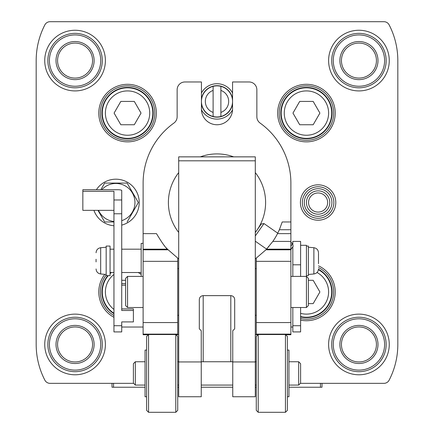 <?xml version="1.0" encoding="UTF-8"?>
<svg xmlns="http://www.w3.org/2000/svg" width="434" height="434" viewBox="0 0 434 434"><rect width="100%" height="100%" fill="white"/><g stroke="black" fill="none" stroke-linecap="round" stroke-linejoin="round"><path stroke-width="0.65" d="M300.399 383.341L383.944 383.341A5.832 5.832 0 0 0 389.124 380.189A77.773 77.773 0 0 0 397.821 344.455L397.821 60.586A77.773 77.773 0 0 0 389.124 24.852A5.832 5.832 0 0 0 383.944 21.7L50.056 21.7A5.832 5.832 0 0 0 44.876 24.852A77.773 77.773 0 0 0 36.179 60.586L36.179 344.455A77.773 77.773 0 0 0 44.876 380.189A5.832 5.832 0 0 0 50.056 383.341L133.601 383.341M232.537 109.878A17.691 17.691 0 0 1 201.463 109.878M201.447 92.984A17.691 17.691 0 0 1 232.553 92.984M335.797 202.521A17.691 17.691 0 0 1 309.258 217.841A17.691 17.691 0 0 1 309.258 187.195A17.691 17.691 0 0 1 335.797 202.521M102.288 344.455A27.223 27.223 0 0 1 61.454 368.027A27.223 27.223 0 0 1 61.454 320.883A27.223 27.223 0 0 1 102.288 344.455A27.223 27.223 0 0 1 61.454 368.027A27.223 27.223 0 0 1 61.454 320.883A27.223 27.223 0 0 1 102.288 344.455A27.223 27.223 0 0 1 61.454 368.027A27.223 27.223 0 0 1 61.454 320.883A27.223 27.223 0 0 1 102.288 344.455A27.223 27.223 0 0 1 61.454 368.027A27.223 27.223 0 0 1 61.454 320.883A27.223 27.223 0 0 1 102.288 344.455M92.567 344.455A17.501 17.501 0 0 1 66.315 359.607A17.501 17.501 0 0 1 66.315 329.298A17.501 17.501 0 0 1 92.567 344.455A17.501 17.501 0 0 1 66.315 359.607A17.501 17.501 0 0 1 66.315 329.298A17.501 17.501 0 0 1 92.567 344.455A17.501 17.501 0 0 1 66.315 359.607A17.501 17.501 0 0 1 66.315 329.298A17.501 17.501 0 0 1 92.567 344.455M102.288 60.586A27.223 27.223 0 0 1 61.454 84.158A27.223 27.223 0 0 1 61.454 37.015A27.223 27.223 0 0 1 102.288 60.586A27.223 27.223 0 0 1 61.454 84.158A27.223 27.223 0 0 1 61.454 37.015A27.223 27.223 0 0 1 102.288 60.586A27.223 27.223 0 0 1 61.454 84.158A27.223 27.223 0 0 1 61.454 37.015A27.223 27.223 0 0 1 102.288 60.586A27.223 27.223 0 0 1 61.454 84.158A27.223 27.223 0 0 1 61.454 37.015A27.223 27.223 0 0 1 102.288 60.586M92.567 60.586A17.501 17.501 0 0 1 66.315 75.738A17.501 17.501 0 0 1 66.315 45.434A17.501 17.501 0 0 1 92.567 60.586A17.501 17.501 0 0 1 66.315 75.738A17.501 17.501 0 0 1 66.315 45.434A17.501 17.501 0 0 1 92.567 60.586A17.501 17.501 0 0 1 66.315 75.738A17.501 17.501 0 0 1 66.315 45.434A17.501 17.501 0 0 1 92.567 60.586M386.157 60.586A27.223 27.223 0 0 1 345.323 84.158A27.223 27.223 0 0 1 345.323 37.015A27.223 27.223 0 0 1 386.157 60.586A27.223 27.223 0 0 1 345.323 84.158A27.223 27.223 0 0 1 345.323 37.015A27.223 27.223 0 0 1 386.157 60.586A27.223 27.223 0 0 1 345.323 84.158A27.223 27.223 0 0 1 345.323 37.015A27.223 27.223 0 0 1 386.157 60.586A27.223 27.223 0 0 1 345.323 84.158A27.223 27.223 0 0 1 345.323 37.015A27.223 27.223 0 0 1 386.157 60.586M376.435 60.586A17.501 17.501 0 0 1 350.184 75.738A17.501 17.501 0 0 1 350.184 45.434A17.501 17.501 0 0 1 376.435 60.586A17.501 17.501 0 0 1 350.184 75.738A17.501 17.501 0 0 1 350.184 45.434A17.501 17.501 0 0 1 376.435 60.586A17.501 17.501 0 0 1 350.184 75.738A17.501 17.501 0 0 1 350.184 45.434A17.501 17.501 0 0 1 376.435 60.586M386.157 344.455A27.223 27.223 0 0 1 345.323 368.027A27.223 27.223 0 0 1 345.323 320.883A27.223 27.223 0 0 1 386.157 344.455A27.223 27.223 0 0 1 345.323 368.027A27.223 27.223 0 0 1 345.323 320.883A27.223 27.223 0 0 1 386.157 344.455A27.223 27.223 0 0 1 345.323 368.027A27.223 27.223 0 0 1 345.323 320.883A27.223 27.223 0 0 1 386.157 344.455A27.223 27.223 0 0 1 345.323 368.027A27.223 27.223 0 0 1 345.323 320.883A27.223 27.223 0 0 1 386.157 344.455M376.435 344.455A17.501 17.501 0 0 1 350.184 359.607A17.501 17.501 0 0 1 350.184 329.298A17.501 17.501 0 0 1 376.435 344.455A17.501 17.501 0 0 1 350.184 359.607A17.501 17.501 0 0 1 350.184 329.298A17.501 17.501 0 0 1 376.435 344.455A17.501 17.501 0 0 1 350.184 359.607A17.501 17.501 0 0 1 350.184 329.298A17.501 17.501 0 0 1 376.435 344.455M113.952 315.534A27.223 27.223 0 0 1 106.173 275.118A27.223 27.223 0 0 0 113.952 315.534A27.223 27.223 0 0 1 106.173 275.118M154.781 113.084A27.223 27.223 0 0 1 113.952 136.656A27.223 27.223 0 0 1 113.952 89.507A27.223 27.223 0 0 1 154.781 113.084A27.223 27.223 0 0 1 113.952 136.656A27.223 27.223 0 0 1 113.952 89.507A27.223 27.223 0 0 1 154.781 113.084A27.223 27.223 0 0 1 113.952 136.656A27.223 27.223 0 0 1 113.952 89.507A27.223 27.223 0 0 1 154.781 113.084M333.659 113.084A27.223 27.223 0 0 1 292.825 136.656A27.223 27.223 0 0 1 292.825 89.507A27.223 27.223 0 0 1 333.659 113.084A27.223 27.223 0 0 1 292.825 136.656A27.223 27.223 0 0 1 292.825 89.507A27.223 27.223 0 0 1 333.659 113.084A27.223 27.223 0 0 1 292.825 136.656A27.223 27.223 0 0 1 292.825 89.507A27.223 27.223 0 0 1 333.659 113.084M318.491 267.55A27.223 27.223 0 0 1 333.659 291.957A27.223 27.223 0 0 0 318.491 267.55A27.223 27.223 0 0 1 300.605 318.545A27.223 27.223 0 0 0 333.659 291.957A27.223 27.223 0 0 1 300.605 318.545M145.059 387.231L112.01 387.231L112.01 383.341M288.941 387.231L321.99 387.231L321.99 383.341M256.277 387.231L255.3 387.231M232.749 387.231L201.251 387.231M178.699 387.231L177.723 387.231M333.854 202.521A15.749 15.749 0 0 1 310.229 216.159A15.749 15.749 0 0 1 310.229 188.882A15.749 15.749 0 0 1 333.854 202.521M331.907 202.521A13.807 13.807 0 0 1 311.2 214.477A13.807 13.807 0 0 1 311.2 190.564A13.807 13.807 0 0 1 331.907 202.521M329.769 202.521A11.664 11.664 0 0 1 312.268 212.622A11.664 11.664 0 0 1 312.268 192.419A11.664 11.664 0 0 1 329.769 202.521M327.665 202.521A9.559 9.559 0 0 1 313.326 210.799A9.559 9.559 0 0 1 313.326 194.242A9.559 9.559 0 0 1 327.665 202.521M113.952 313.256A25.275 25.275 0 0 1 108.272 275.628A25.275 25.275 0 0 0 113.952 313.256M110.062 273.718A25.275 25.275 0 0 1 111.413 272.514A25.275 25.275 0 0 0 110.062 273.718M125.616 280.293L121.732 280.293M331.712 291.957A25.275 25.275 0 0 1 300.605 316.554A25.275 25.275 0 0 0 318.437 269.709A25.275 25.275 0 0 1 331.712 291.957M308.384 303.626L313.174 303.626L319.907 291.957L313.174 280.293L308.384 280.293M331.712 113.084A25.275 25.275 0 0 1 293.802 134.974A25.275 25.275 0 0 1 293.802 91.194A25.275 25.275 0 0 1 331.712 113.084A25.275 25.275 0 0 1 293.802 134.974A25.275 25.275 0 0 1 293.802 91.194A25.275 25.275 0 0 1 331.712 113.084M292.966 113.084L299.704 124.748L313.174 124.748L319.907 113.084L313.174 101.415L299.704 101.415L292.966 113.084M152.839 113.084A25.275 25.275 0 0 1 114.923 134.974A25.275 25.275 0 0 1 114.923 91.194A25.275 25.275 0 0 1 152.839 113.084A25.275 25.275 0 0 1 114.923 134.974A25.275 25.275 0 0 1 114.923 91.194A25.275 25.275 0 0 1 152.839 113.084M114.093 113.084L120.826 124.748L134.296 124.748L141.034 113.084L134.296 101.415L120.826 101.415L114.093 113.084M232.553 103.883A15.749 15.749 0 0 1 201.447 103.883M201.447 98.952A15.749 15.749 0 0 1 232.553 98.952M278.823 230.959A68.051 68.051 0 0 0 279.371 229.738L282.214 221.964L290.883 221.964L290.883 183.077A73.883 73.883 0 0 0 260.096 123.066A7.779 7.779 0 0 1 256.857 116.751L256.857 89.751A7.779 7.779 0 0 0 249.083 81.972L232.553 81.972L232.553 109.194A15.553 15.553 0 0 1 217 124.748A15.553 15.553 0 0 1 201.447 109.194L201.447 81.972L184.917 81.972A7.779 7.779 0 0 0 177.143 89.751L177.143 116.751A7.779 7.779 0 0 1 173.904 123.066A73.883 73.883 0 0 0 143.117 183.077L143.117 233.628L156.479 233.628C161.925 242.671 165.587 247.857 167.47 249.181L177.723 258.094A68.051 68.051 0 0 0 178.699 258.767M163.26 244.271A68.051 68.051 0 0 0 164.432 245.736M166.195 247.792A68.051 68.051 0 0 0 168.05 249.794L143.117 249.794L143.117 233.628M290.883 221.964L290.883 229.738L279.371 229.738L277.521 233.628A68.051 68.051 0 0 1 272.845 241.407L265.95 249.794A68.051 68.051 0 0 0 267.214 248.449M268.424 247.092A68.051 68.051 0 0 0 268.83 246.62M285.643 334.733L290.883 334.733L290.883 249.794L265.95 249.794L256.277 258.094A68.051 68.051 0 0 1 255.3 258.767M178.699 232.445A48.608 48.608 0 0 1 178.699 172.596M200.34 156.858A48.608 48.608 0 0 1 233.66 156.858M255.3 172.596A48.608 48.608 0 0 1 255.3 232.445M255.3 235.944L263.981 223.548L261.273 224.025L255.3 232.553M148.357 334.733L143.117 334.733L143.117 249.794M175.987 334.733L178.699 334.733M255.3 334.733L258.013 334.733M272.845 241.407L290.883 241.407L290.883 229.738M290.883 241.407L290.883 249.794M167.47 249.181L143.117 249.181M177.723 334.733L177.723 258.094M266.53 249.181L290.883 249.181M256.277 334.733L256.277 258.094M141.175 276.404L141.175 243.349L143.117 243.349M292.825 243.349L292.261 243.349M300.605 245.297L306.437 245.297L306.437 307.511L308.384 305.569L308.384 278.346L306.437 276.404L290.883 276.404M306.437 307.511L290.883 307.511M143.117 307.511L127.563 307.511L127.563 276.404L143.117 276.404M127.563 307.511L125.616 305.569L125.616 278.346L127.563 276.404M290.883 242.384L292.652 243.626L293.129 246.333L290.883 249.539M292.652 243.626L290.883 246.149M263.981 223.548L277.749 233.188M232.749 361.945L232.749 330.773L234.691 328.82L234.691 299.541C234.458 297.176 233.161 295.874 230.807 295.635L203.193 295.635C200.839 295.874 199.542 297.176 199.309 299.541L199.309 328.82L201.251 330.773L201.251 396.747L178.699 396.747L178.699 156.858L255.3 156.858L255.3 396.747L232.749 396.747L232.749 361.945L255.3 361.945M199.309 328.82L199.309 299.541M234.691 328.82L234.691 299.541M135.337 385.077L135.337 361.75L133.395 363.692L133.395 383.135L135.337 385.077L145.059 385.077M146.616 350.081L145.059 350.081L145.059 396.747L146.616 396.747M148.558 334.527L146.616 336.475L146.616 410.358L148.558 412.3L175.781 412.3L175.781 334.527L148.558 334.527L148.558 412.3M175.781 334.527L177.723 336.475L177.723 410.358L175.781 412.3M258.219 334.527L256.277 336.475L256.277 410.358L258.219 412.3L285.442 412.3L285.442 334.527L258.219 334.527L258.219 412.3M285.442 334.527L287.384 336.475L287.384 410.358L285.442 412.3M287.384 350.081L288.941 350.081L288.941 396.747L287.384 396.747M288.941 361.75L298.663 361.75L298.663 385.077L288.941 385.077M298.663 361.75L300.605 363.692L300.605 383.135L298.663 385.077M121.732 325.717L121.732 321.909L133.395 321.909L133.395 310.484L121.732 310.484L121.732 190.515A3.89 0.787 180 0 0 117.842 189.729L82.845 189.729L82.845 191.302L113.952 191.302L113.952 331.918L121.732 331.918L121.732 325.717L113.952 325.717M125.616 285.138L121.732 285.138L121.732 308.91L133.395 308.91L133.395 310.484M113.952 210.344L82.845 210.344L82.845 191.302M125.616 283.559L121.732 283.559M121.732 327.024L143.117 327.024M290.883 327.024L292.825 327.024M292.825 244.63L292.825 241.407L300.605 241.407L300.605 264.794L292.825 264.794L292.825 276.404M292.825 307.511L292.825 331.918L300.605 331.918L300.605 325.717L292.825 325.717M300.605 264.794L300.605 276.404M300.605 307.511L300.605 325.717M292.825 264.794L292.825 246.762M110.062 246.382L110.062 275.628L106.173 275.628L106.173 246.073L110.062 246.073L110.062 246.382M96.066 259.239L96.066 261.908M306.437 246.073L308.384 246.073L308.384 275.628L306.437 275.628M318.491 253.244L318.491 263.698M318.491 262.456L318.491 259.239M93.918 210.344A23.333 23.333 0 0 0 113.952 225.772M121.732 225.11A23.333 23.333 0 0 0 122.572 180.164A23.333 23.333 0 0 0 96.386 189.729M100.829 189.729L104.67 183.077L127.124 183.077L138.348 202.521L127.124 221.964M113.952 221.964L104.67 221.964L97.965 210.344M101.773 189.729A19.053 19.053 0 0 1 134.952 202.521A19.053 19.053 0 0 1 121.732 220.662M113.952 221.476A19.053 19.053 0 0 1 98.523 210.344M213.11 112.417A11.664 11.664 0 0 1 213.11 90.418L213.11 116.475A15.553 15.553 0 0 1 213.11 86.355L213.11 90.418M220.89 90.418A11.664 11.664 0 0 1 220.89 112.417L220.89 86.355A15.553 15.553 0 0 1 220.89 116.475L220.89 112.417M213.11 116.475A15.553 15.553 0 0 0 220.89 116.475M220.89 86.355A15.553 15.553 0 0 0 213.11 86.355M318.491 265.83A28.774 28.774 0 0 1 300.605 320.135M335.216 113.084A28.774 28.774 0 0 1 292.049 138.001A28.774 28.774 0 0 1 292.049 88.162A28.774 28.774 0 0 1 335.216 113.084M156.338 113.084A28.774 28.774 0 0 1 113.176 138.001A28.774 28.774 0 0 1 113.176 88.162A28.774 28.774 0 0 1 156.338 113.084M113.952 317.314A28.774 28.774 0 0 1 104.811 274.342M389.265 344.455A30.331 30.331 0 0 1 343.766 370.723A30.331 30.331 0 0 1 343.766 318.187A30.331 30.331 0 0 1 389.265 344.455M389.265 60.586A30.331 30.331 0 0 1 343.766 86.854A30.331 30.331 0 0 1 343.766 34.319A30.331 30.331 0 0 1 389.265 60.586M105.397 60.586A30.331 30.331 0 0 1 59.903 86.854A30.331 30.331 0 0 1 59.903 34.319A30.331 30.331 0 0 1 105.397 60.586M105.397 344.455A30.331 30.331 0 0 1 59.903 370.723A30.331 30.331 0 0 1 59.903 318.187A30.331 30.331 0 0 1 105.397 344.455M100.731 344.455A25.666 25.666 0 0 1 62.236 366.681A25.666 25.666 0 0 1 62.236 322.229A25.666 25.666 0 0 1 100.731 344.455M94.118 344.455A19.053 19.053 0 0 1 65.539 360.958A19.053 19.053 0 0 1 65.539 327.952A19.053 19.053 0 0 1 94.118 344.455M100.731 60.586A25.666 25.666 0 0 1 62.236 82.813A25.666 25.666 0 0 1 62.236 38.36A25.666 25.666 0 0 1 100.731 60.586M94.118 60.586A19.053 19.053 0 0 1 65.539 77.089A19.053 19.053 0 0 1 65.539 44.084A19.053 19.053 0 0 1 94.118 60.586M384.6 60.586A25.666 25.666 0 0 1 346.104 82.813A25.666 25.666 0 0 1 346.104 38.36A25.666 25.666 0 0 1 384.6 60.586M377.987 60.586A19.053 19.053 0 0 1 349.408 77.089A19.053 19.053 0 0 1 349.408 44.084A19.053 19.053 0 0 1 377.987 60.586M384.6 344.455A25.666 25.666 0 0 1 346.104 366.681A25.666 25.666 0 0 1 346.104 322.229A25.666 25.666 0 0 1 384.6 344.455M377.987 344.455A19.053 19.053 0 0 1 349.408 360.958A19.053 19.053 0 0 1 349.408 327.952A19.053 19.053 0 0 1 377.987 344.455M113.952 313.717A25.666 25.666 0 0 1 107.762 275.628M110.062 273.181A25.666 25.666 0 0 1 110.811 272.514M153.229 113.084A25.666 25.666 0 0 1 114.728 135.31A25.666 25.666 0 0 1 114.728 90.858A25.666 25.666 0 0 1 153.229 113.084M332.102 113.084A25.666 25.666 0 0 1 293.606 135.31A25.666 25.666 0 0 1 293.606 90.858A25.666 25.666 0 0 1 332.102 113.084M318.48 269.292A25.666 25.666 0 0 1 300.605 316.95M113.562 387.231L113.562 383.341M320.438 387.231L320.438 383.341M113.952 309.453A22.167 22.167 0 0 1 113.952 274.462M138.202 272.514A22.167 22.167 0 0 1 141.175 274.462M317.037 272.492A22.167 22.167 0 0 1 300.605 313.343M328.603 113.084A22.167 22.167 0 0 1 295.353 132.278A22.167 22.167 0 0 1 295.353 93.885A22.167 22.167 0 0 1 328.603 113.084M149.725 113.084A22.167 22.167 0 0 1 116.48 132.278A22.167 22.167 0 0 1 116.48 93.885A22.167 22.167 0 0 1 149.725 113.084M177.723 261.339L143.117 261.339M177.723 322.576L143.117 322.576M177.723 334.12L143.117 334.12M277.521 233.628L290.883 233.628M256.277 261.339L290.883 261.339M256.277 322.576L290.883 322.576M256.277 334.12L290.883 334.12M255.3 160.813L178.699 160.813M201.251 361.945L178.699 361.945M203.193 361.75L203.193 295.635M230.807 361.75L230.807 295.635M121.732 199.976L113.952 199.976M121.732 213.767L113.952 213.767M106.173 247.239L100.677 247.722L100.677 273.979L106.173 274.462M308.384 247.239L313.88 247.722L313.88 273.979L308.384 274.462M255.3 241.206L266.595 249.116M177.723 315.29L178.699 315.29M177.723 268.624L178.699 268.624M255.3 315.29L256.277 315.29M255.3 268.624L256.277 268.624M201.251 385.077L232.749 385.077M201.251 361.75L232.749 361.75M135.337 361.75L145.059 361.75M177.723 385.077L178.699 385.077M177.723 361.75L178.699 361.75M255.3 385.077L256.277 385.077M255.3 361.75L256.277 361.75M100.677 273.979C97.845 273.491 96.305 271.809 96.066 268.944M100.677 247.722C97.845 248.21 96.305 249.886 96.066 252.756M110.062 272.514L113.952 272.514M110.062 249.181L113.952 249.181M121.732 272.514L141.175 272.514M121.732 249.181L141.175 249.181M313.88 273.979C316.711 273.491 318.252 271.809 318.491 268.944M313.88 247.722C316.711 248.21 318.252 249.886 318.491 252.756"/></g></svg>

